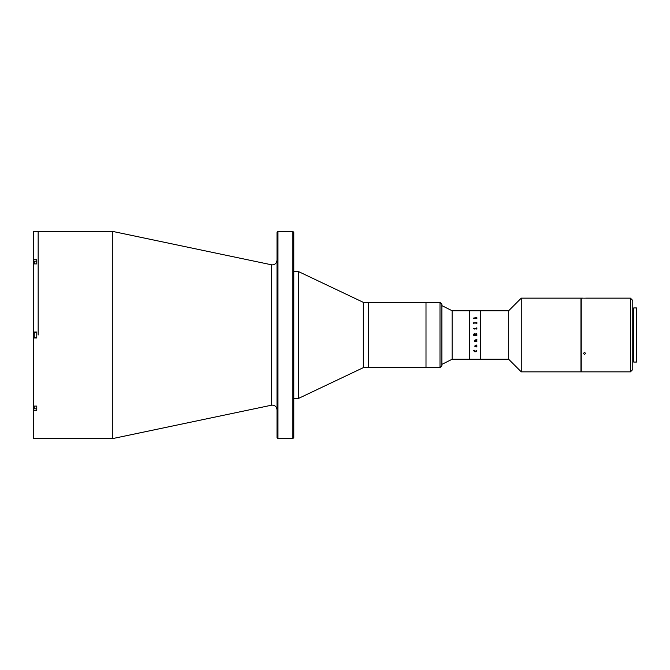 <?xml version="1.0" encoding="UTF-8"?>
<svg xmlns="http://www.w3.org/2000/svg" width="670" height="670" viewBox="0 0 670 670"><rect width="100%" height="100%" fill="white"/><g stroke="black" fill="none" stroke-linecap="round" stroke-linejoin="round"><path stroke-width="1" d="M112.803 231.443L271.384 264.776L271.384 405.224L112.803 438.557L112.803 231.443L33.5 231.485L33.5 259.692L36.766 259.692L36.766 263.913L33.5 263.913L33.5 332.019L36.766 332.019L36.766 337.981L33.5 337.981L33.5 332.019M38.165 335L38.165 231.443L38.165 335M277.941 438.557L277.012 437.627L277.012 232.373L277.941 231.443L277.941 438.557L292.874 438.557L292.874 231.443L277.941 231.443M292.874 231.443L293.803 232.373L293.803 437.627L292.874 438.557M439.997 367.654L439.997 302.346L441.865 304.214L441.865 365.786L439.997 367.654L363.324 367.654L298.468 398.441L298.468 271.559L293.803 271.559M363.324 367.654L363.324 302.346L298.468 271.559M439.997 302.346L426.003 302.346L426.003 367.654L426.003 302.346L368.458 302.346L368.458 367.654L368.458 302.346L363.324 302.346M112.803 438.557L33.5 438.515L33.5 406.087L36.766 406.087L36.766 410.308L33.5 410.308M33.5 259.692L33.5 263.913M33.5 406.087L33.5 337.981M36.766 408.817L34.245 408.817L34.245 406.087M34.245 408.817L33.969 406.087M36.766 332.437L34.245 332.437L34.245 337.563L36.766 337.563M33.969 336.164L33.969 333.836M34.245 263.913L34.245 261.183L36.766 261.183M33.969 263.913L34.245 261.183M508.664 359.254L521.26 371.85L521.26 298.15L508.664 310.746L508.664 359.254L452.124 359.254L452.124 310.746L441.865 305.612M508.664 310.746L480.583 310.746L480.583 359.254L480.583 310.746L469.385 310.746L469.385 359.254L469.385 310.746L452.124 310.746M521.26 371.85L580.965 371.85L580.965 298.15L521.26 298.15M475.105 334.489L474.41 333.853L473.74 334.732L475.105 334.489M473.74 335.377L473.606 334.405L474.377 333.493L475.214 334.179L476.739 333.308L476.873 333.836L475.239 334.891L476.873 334.623L476.873 335.486L473.74 335.377L476.739 335.377M473.606 318.577L473.472 318.074L476.873 317.622L476.873 318.736L476.588 318.275L473.606 318.577M473.606 323.451L473.472 322.856L476.588 322.856L476.873 322.312L476.873 323.652L476.588 323.091L473.891 323.091L473.606 323.652M475.047 328.643L474.879 329.213L474.603 328.375L476.588 328.375L476.873 327.814L476.873 329.213L476.588 328.643L475.047 328.643M473.564 328.484L474.058 328.484L473.564 328.484M474.879 341.306L474.695 340.26L476.873 339.389L476.873 340.184L474.829 340.285L475.273 340.938L476.873 340.67L476.873 341.466L474.879 341.306L476.739 341.365M476.873 345.335L476.37 346.926L475.466 345.636L474.829 346.055L475.181 346.8L474.695 346.063L476.37 345.025L476.914 346.298L476.37 346.918L475.248 345.636L475.147 346.524M476.914 350.946L475.248 351.809L473.564 350.326L474.385 350.209L473.698 350.913L475.248 351.541L476.78 350.929L475.976 350.209L476.914 350.946M476.102 318.275L474.502 318.275M476.102 351.725L474.502 351.725M476.78 346.256L476.512 345.636L475.6 345.636L476.32 346.641L476.78 346.256M475.373 346.65L474.695 346.055M476.739 341.457L476.873 340.67M476.739 340.092L475.306 339.916L474.829 340.285L475.273 340.938M476.873 339.389L476.739 340.184M475.072 340.938L474.695 340.26M475.105 334.891L473.74 334.732M473.606 334.405L474.377 333.493L475.214 334.179L476.739 333.425M475.239 334.891L476.588 334.891M476.873 333.836L476.739 333.308M476.873 329.213L476.739 327.814M476.739 328.208L474.603 328.417M474.737 340.98L474.603 341.583M476.873 323.652L476.739 322.312M476.739 322.706L473.472 322.89M584.516 298.167C583.009 298.142 583.009 298.142 584.516 298.167C586.016 298.142 586.016 298.142 584.516 298.167C586.016 298.142 586.016 298.142 584.516 298.167C586.016 298.142 586.016 298.142 584.516 298.167M585.58 298.15L630.437 298.15L630.437 371.85L581.25 371.85L581.25 298.15L583.352 298.15M630.437 298.15L632.765 300.478L632.765 369.522L630.437 371.85M584.516 354.43L583.352 353.425L584.516 352.403L585.681 353.425L584.516 354.43M636.5 335L636.5 307.94L633.703 307.94L633.703 362.06L636.5 362.06L636.5 335M33.969 408.357L33.5 408.357M33.969 261.643L33.5 261.643M271.384 264.776L272.347 264.876C275.177 264.6 276.735 263.042 277.012 260.211M271.384 405.224L272.347 405.124C275.177 405.4 276.735 406.958 277.012 409.789M298.468 398.441L293.803 398.441M452.124 359.254L441.865 364.388M633.703 308.878L632.765 308.878M633.703 361.122L632.765 361.122"/></g></svg>
